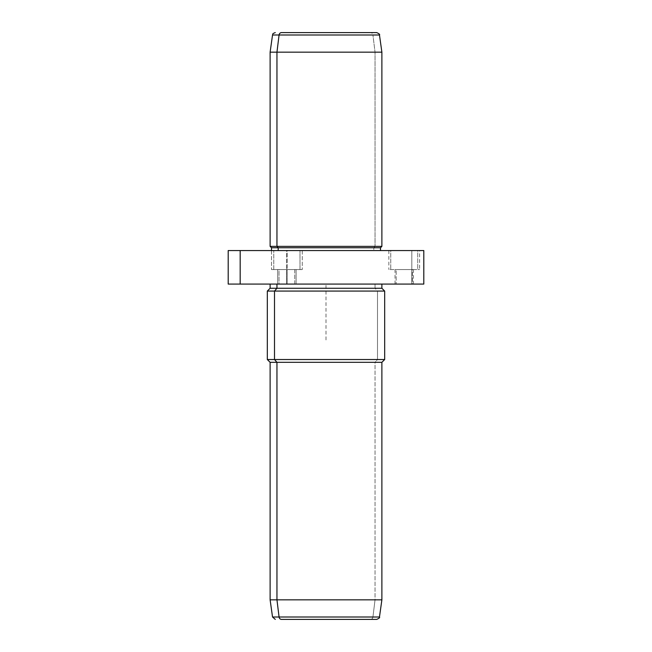 <?xml version="1.0" encoding="UTF-8"?>
<svg xmlns="http://www.w3.org/2000/svg" width="652" height="652" viewBox="0 0 652 652"><rect width="100%" height="100%" fill="white"/><g stroke="black" fill="none" stroke-linecap="round" stroke-linejoin="round"><path stroke-width="0.49" stroke-dasharray="3.26 2.44" d="M390.752 269.553L417.728 269.553L388.869 269.553L417.728 269.553L417.728 250.555L388.869 250.555L390.752 250.555L390.752 269.553L390.752 250.555L419.611 250.555L417.728 250.555L417.728 269.553L419.611 269.553L390.752 269.553M396.147 269.553L412.333 269.553L396.147 269.553L396.147 284.085L395.022 284.085L412.333 284.085L412.333 269.553L395.022 269.553L413.458 269.553L412.333 269.553L412.333 284.085L413.458 284.085L396.147 284.085L396.147 269.553M228.2 284.085L411.828 284.085L411.828 250.555L228.2 250.555M423.8 250.555L411.828 250.555L411.828 284.085L423.8 284.085M375.047 284.085L375.047 288.274L381.885 288.274L375.047 288.274L375.047 284.085L270.115 284.085L375.047 284.085M270.115 288.274L375.047 288.274L377.5 291.069L384.68 291.069L377.5 291.069L375.047 288.274L270.115 288.274M267.32 291.069L377.5 291.069L377.5 359.529L384.68 359.529L377.5 359.529L377.5 291.069L267.32 291.069M267.32 359.529L377.5 359.529L375.047 362.325L381.885 362.325L375.047 362.325L377.5 359.529L267.32 359.529M270.115 362.325L375.047 362.325L375.047 599.84L381.885 599.84L375.047 599.84L375.047 362.325L270.115 362.325M270.115 599.84L375.047 599.84L372.928 616.996L379.472 616.996L372.928 616.996L375.047 599.84L270.115 599.84M370.499 619.4A2.795 2.453 90 0 0 372.928 616.996L272.528 616.996L372.928 616.996A2.795 2.453 -90 0 1 370.499 619.4L376.709 619.4M272.528 35.004L372.928 35.004A2.795 2.453 90 0 0 370.499 32.6A2.795 2.453 -90 0 1 372.928 35.004L272.528 35.004M376.709 32.6L370.499 32.6M270.115 52.16L375.047 52.16L372.928 35.004L375.047 52.16L381.885 52.16L270.115 52.16M270.115 246.366L375.047 246.366L375.047 52.16L375.047 246.366L381.885 246.366L270.115 246.366M271.509 247.76L373.816 247.76L375.047 246.366L373.816 247.76L380.491 247.76L271.509 247.76M278.184 250.555L373.816 250.555L373.816 247.76L373.816 250.555L380.491 250.555L278.184 250.555M413.458 269.553L413.458 284.085L240.172 284.085M412.333 284.085L396.147 284.085L412.333 284.085M279.007 284.085L294.753 284.085L279.007 284.085L279.007 269.553L294.753 269.553L277.662 269.553L296.098 269.553L287.1 269.553L287.1 284.085L296.098 284.085L286.66 284.085L286.66 269.553L286.66 284.085L277.662 284.085L287.1 284.085L287.1 269.553L277.662 269.553L294.753 269.553L294.753 284.085L277.662 284.085L296.098 284.085L294.753 284.085L294.753 269.553L296.098 269.553L279.007 269.553L279.007 284.085M240.172 250.555L419.611 250.555L419.611 269.553M390.752 250.555L417.728 250.555L390.752 250.555M273.758 250.555L300.002 250.555L273.758 250.555L273.758 269.553L302.251 269.553L271.509 269.553L287.239 269.553L287.239 250.555L271.509 250.555L286.521 250.555L286.521 269.553L286.521 250.555L302.251 250.555L287.239 250.555L287.239 269.553L302.251 269.553L300.002 269.553L300.002 250.555L271.509 250.555L300.002 250.555L300.002 269.553L271.509 269.553L273.758 269.553L273.758 250.555M326 339.969L326 284.085L381.885 284.085M395.022 284.085L395.022 269.553M388.869 250.555L388.869 269.553M271.509 250.555L271.509 269.553L271.509 250.555M302.251 250.555L302.251 269.553L302.251 250.555M296.098 284.085L296.098 269.553L296.098 284.085M277.662 284.085L277.662 269.553L277.662 284.085"/><path stroke-width="0.98" d="M240.172 250.555L240.172 284.085L228.2 284.085L228.2 250.555L423.8 250.555L423.8 284.085L240.172 284.085L240.172 250.555L419.611 250.555M370.499 619.4L281.501 619.4A2.795 2.453 -90 0 1 279.072 616.996L276.953 599.84L276.953 362.325L274.5 359.529L274.5 291.069L276.953 288.274L274.5 291.069L274.5 359.529L276.953 362.325L276.953 599.84L279.072 616.996A2.795 2.453 90 0 0 281.501 619.4L376.709 619.4C379.154 618.316 380.075 617.509 379.472 616.996L279.072 616.996L379.472 616.996L381.885 599.84L276.953 599.84L381.885 599.84L381.885 362.325L276.953 362.325L381.885 362.325L384.68 359.529L274.5 359.529L384.68 359.529L384.68 291.069L274.5 291.069L384.68 291.069L381.885 288.274L276.953 288.274L276.953 284.085L276.953 288.274L270.115 288.274L381.885 288.274L381.885 284.085M274.5 291.069L267.32 291.069L274.5 291.069M274.5 359.529L267.32 359.529L274.5 359.529M276.953 362.325L270.115 362.325L276.953 362.325M276.953 599.84L270.115 599.84L276.953 599.84M279.072 616.996L272.528 616.996L279.072 616.996M370.499 32.6L281.501 32.6A2.795 2.453 90 0 0 279.072 35.004L272.528 35.004L279.072 35.004A2.795 2.453 -90 0 1 281.501 32.6L376.709 32.6C379.162 33.692 380.083 34.499 379.472 35.004L279.072 35.004L276.953 52.16L270.115 52.16L276.953 52.16L279.072 35.004L379.472 35.004L381.885 52.16L276.953 52.16L276.953 246.366L270.115 246.366L276.953 246.366L276.953 52.16L381.885 52.16L381.885 246.366L276.953 246.366L278.184 247.76L271.509 247.76L278.184 247.76L276.953 246.366L381.885 246.366L380.491 247.76L278.184 247.76L278.184 250.555L278.184 247.76L380.491 247.76L380.491 250.555M240.172 284.085L413.458 284.085M275.291 619.4L272.528 616.996L270.115 599.84L270.115 362.325L267.32 359.529L267.32 291.069L270.115 288.274L270.115 284.085M271.509 250.555L271.509 247.76L270.115 246.366L270.115 52.16L272.528 35.004C273.164 34.352 271.501 33.945 275.291 32.6"/></g></svg>
